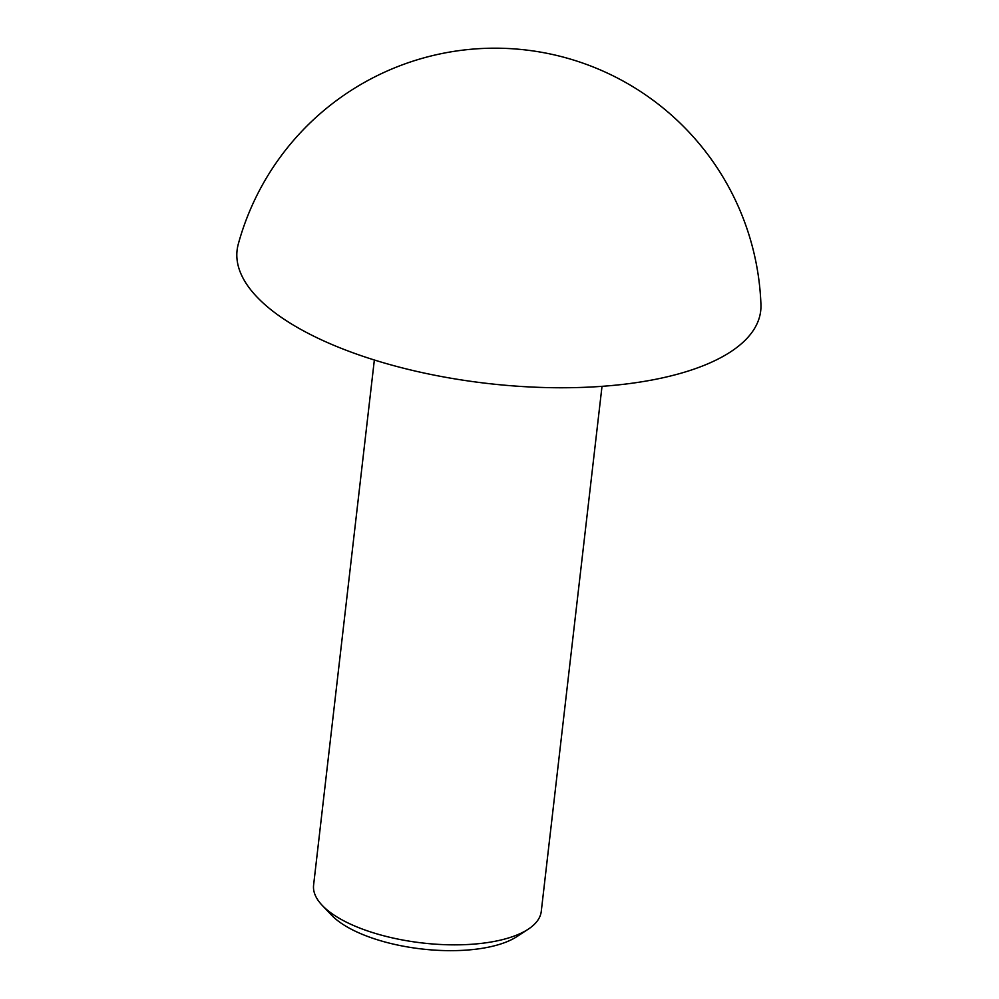 <?xml version="1.0" encoding="UTF-8"?>
<svg xmlns="http://www.w3.org/2000/svg" width="999" height="999" viewBox="0 0 999 999"><rect width="100%" height="100%" fill="white"/><g stroke="black" fill="none" stroke-linecap="round" stroke-linejoin="round"><path stroke-width="1.5" d="M602.01 386.338L541.258 911.425A114.585 44.992 -173.4 0 1 528.146 929.245L516.87 936.625A103.134 40.497 -173.4 0 1 421.553 948.95A103.134 40.497 -173.4 0 1 331.581 915.184L322.277 905.431A114.585 44.992 -173.4 0 1 313.599 885.089L374.35 360.002M528.146 929.245A114.585 44.992 -173.4 0 1 422.252 942.956A114.585 44.992 -173.4 0 1 322.277 905.431M760.938 304.695A263.561 103.484 -173.4 0 1 487.187 383.416A263.561 103.484 -173.4 0 1 238.224 244.368M760.951 304.82A266.134 266.134 0 0 0 238.049 244.967"/></g></svg>
